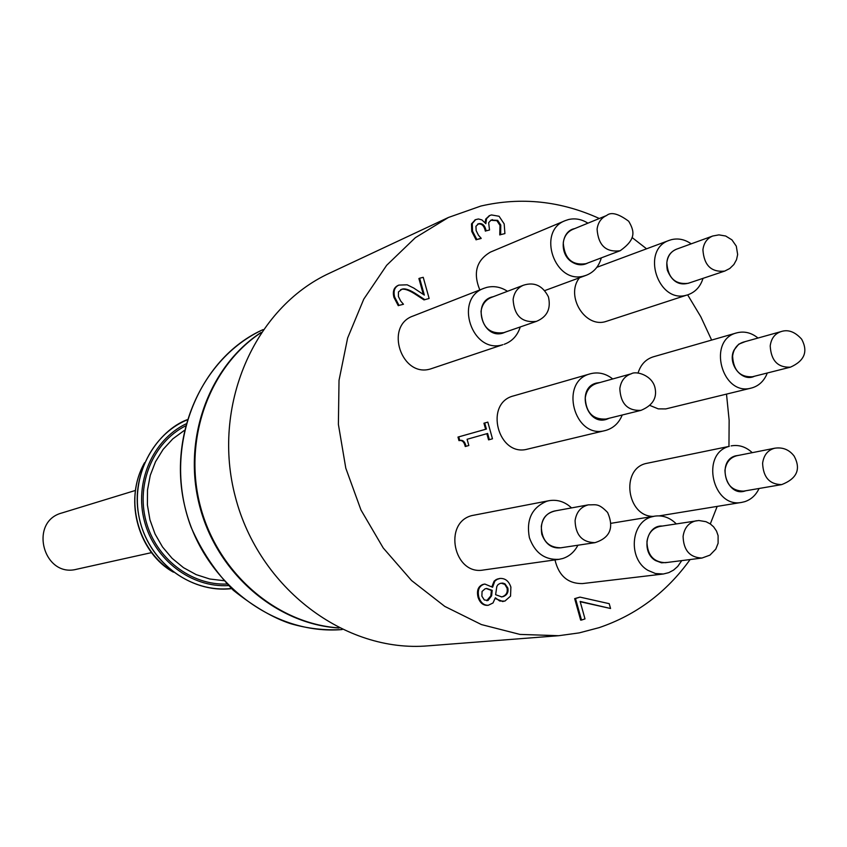 <?xml version="1.0" encoding="UTF-8"?>
<svg xmlns="http://www.w3.org/2000/svg" width="847" height="847" viewBox="0 0 847 847"><rect width="100%" height="100%" fill="white"/><g stroke="black" fill="none" stroke-linecap="round" stroke-linejoin="round"><path stroke-width="1.27" d="M135.298 490.487L61.947 512.954C28.406 521.636 43.324 578.205 76.781 569.216L151.666 552.593M610.56 608.495L609.215 603.678L579.973 597.114L575.505 598.533L581.508 620.046L585.002 618.913L580.131 601.434L610.56 608.495L580.206 601.73M575.505 598.533L574.668 598.628L580.661 620.12L581.508 620.046M574.668 598.628L579.973 597.114M481.107 238.187L478.47 235.254L476.152 230.628L475.94 226.265L478.735 223.672C482.155 223.132 484.495 225.016 485.744 229.325L486.157 230.839L489.524 230.003L488.634 222.719L491.08 220.072L497.665 220.336L500.778 225.037L500.641 234.651L504.907 233.592L504.187 223.915L499.084 216.271L491.461 214.937L489.746 215.519L486.538 218.664L485.85 223.693L481.943 219.924L478.46 218.971L475.622 219.638L472.266 223.555L472.531 231.136L476.872 239.532L481.107 238.187M476.872 239.532L481.181 238.462M476.109 239.87L471.768 231.475L471.493 223.904L472.266 223.555M471.493 223.904L475.241 219.828M485.024 222.825L485.765 219.013L486.538 218.664M485.765 219.013L489.375 215.699M500.641 234.651L504.907 233.592M499.857 234.99L500.545 234.323M499.762 234.661L499.995 225.387L496.882 220.686L497.665 220.336M496.882 220.686L490.709 220.262M486.157 230.839L489.524 230.003M485.384 231.178L484.971 229.664C483.711 225.366 481.382 223.481 477.962 224.021L477.56 224.137M489.354 439.667L492.478 438.788L487.83 422.124L484.706 423.002L486.4 429.069L458.746 436.872L459.741 440.44C462.875 439.731 464.971 441.689 466.019 446.305L468.836 445.511L467.099 439.286L487.628 433.463L489.354 439.667L488.571 439.868L486.856 433.685M459.741 440.44L458.979 440.641C462.113 439.932 464.198 441.89 465.247 446.507L466.019 446.305M458.979 440.641L457.983 437.073L458.746 436.872M457.983 437.073L486.4 429.069M485.617 429.27L483.933 423.214L484.706 423.002M483.933 423.214L487.83 422.124M429.133 298.472L423.998 299.902L429.133 298.472L423.225 277.318L419.636 278.218L424.336 295.084L413.749 288.054L407.142 284.804L398.863 285.1C394.575 287.112 393.177 291.093 394.66 297.053L399.001 305.407L403.468 304.264L400.737 301.098L398.386 296.461L398.471 291.919L401.923 289.219C404.612 288.181 408.942 289.515 414.945 293.21L424.739 299.605M423.998 299.902L414.204 293.517C408.212 289.822 403.881 288.488 401.192 289.526L400.599 289.706M399.001 305.407L403.468 304.264M398.281 305.703L393.929 297.35C392.457 291.4 393.855 287.419 398.132 285.407L398.503 285.259M423.309 294.364L418.894 278.536L419.636 278.218M485.077 588.813L486.654 588.474L492.192 590.327L491.631 595.769L488.063 600.47L484.293 599.941L481.879 596.182L482.059 591.439L485.077 588.813M486.718 600.703L490.837 595.865L491.398 590.423L492.192 590.327M491.398 590.423L486.252 588.527M490.837 595.865L491.631 595.769M500.27 583.392L502.758 583.085L504.96 583.816L507.819 587.987C508.666 592.148 507.152 595.007 503.266 596.574L501.742 596.902L495.622 594.7L496.818 586.463L498.089 584.536L500.27 583.392M501.339 596.934L502.472 596.659C506.358 595.102 507.872 592.244 507.025 588.083L504.801 584.377L501.128 583.17M504.865 601.116L510.55 596.129L510.879 587.087C508.846 581.095 505.246 578.215 500.09 578.448L497.051 579.39L494.786 581.19L492.605 587.257L484.897 584.07L483.775 584.314C478.968 586.177 477.316 590.444 478.82 597.114C480.673 602.683 483.849 605.404 488.327 605.266L493.018 602.958L495.347 597.781L499.709 601.01L504.865 601.116M502.917 601.486L495.082 598.469M487.936 605.298L487.533 605.351C483.055 605.489 479.889 602.778 478.036 597.199C476.533 590.539 478.184 586.272 482.991 584.419L484.516 584.134M491.906 586.675L494.129 581.127L496.331 579.454L499.688 578.512M599.316 218.494C560.661 200.93 521.18 196.779 480.874 206.043L448.434 217.467L415.316 237.721L386.677 265.28L363.765 299.15L347.63 338.027L339.022 380.345L338.387 424.358L345.798 468.19L360.97 509.979L383.215 547.956L411.568 580.534L444.781 606.399L481.414 624.567L519.92 634.414L558.724 635.705L579.179 632.889L599.051 627.669C636.224 615.038 666.568 592.339 690.104 559.549M710.305 523.933L717.176 506.4M728.96 446.327L729.14 420.228L726.504 394.12M711.639 340.081L700.808 316.767L687.648 294.851M646.568 248.806L632.053 237.509M484.113 288.255L413.167 315.995C384.051 325.799 401.552 378.313 430.763 368.868L502.853 344.697C472.086 354.639 453.441 298.567 484.113 288.255L486.781 287.387C493.97 285.683 500.863 286.985 507.48 291.304M513.811 395.824L513.653 395.877C483.69 403.024 498.068 457.624 527.67 449.09L605.256 430.541C574.139 439.54 558.798 381.298 590.306 373.802L590.475 373.749C598.395 371.769 605.806 373.506 612.73 378.958M549.078 500.683L471.927 515.569C442.706 522.758 453.886 575.674 483.457 569.999L559.073 559.327C544.737 560.089 534.838 552.869 529.386 537.654C526.061 519.74 531.852 507.607 546.739 501.255L549.078 500.683C557.421 499.317 564.907 501.731 571.545 507.914M601.306 257.869C598.914 266.413 593.938 272.205 586.368 275.233L584.282 275.889C554.912 285.185 536.289 231.125 565.267 220.622L490.413 252.11C476.416 260.347 472.891 272.956 479.815 289.928M579.454 277.784C565.118 295.741 585.023 328.445 605.933 321.479L686.959 295.042C657.981 304.433 640.321 249.526 669.374 240.315L671.459 239.659C678.32 238.039 684.895 239.436 691.205 243.841M759.071 488.475C755.937 495.135 751.162 499.539 744.767 501.668L741.877 502.356C712.592 508.687 700.204 453.494 729.288 446.348L645.721 463.553C620.449 469.598 627.013 516.511 653.153 516.395M554.976 559.909C558.808 575.854 567.977 583.752 582.471 583.583L663.339 574.001L655.462 573.535L647.955 570.359C627.871 559.009 630.56 522.154 651.756 516.839L654.742 516.141C662.809 515.04 669.988 517.623 676.266 523.87M653.376 356.809L653.238 356.841C645.668 359.276 640.607 364.708 638.045 373.135M649.818 405.406L658.257 408.868L665.774 408.921L751.374 388.042C721.898 396.756 706.811 339.933 736.731 332.871L736.869 332.839C744.365 330.965 751.405 332.702 758.001 338.038M536.416 321.373L503.785 332.649C489.651 334.321 482.059 327.238 481.032 311.421C482.028 304.602 485.416 299.954 491.186 297.498L523.478 285.217C534.383 281.744 542.694 285.64 548.433 296.884C551.143 308.763 547.13 316.926 536.416 321.373C521.964 323.056 514.193 315.772 513.113 299.499C514.118 292.49 517.581 287.726 523.478 285.217M781.707 484.6L743.624 491.133C731.744 491.006 725.519 484.082 724.947 470.35C726.101 462.377 730.072 457.496 736.869 455.718L774.751 448.211C782.766 447.036 789.213 449.651 794.126 456.067C801.156 469.1 797.027 478.619 781.707 484.6C769.584 484.452 763.221 477.337 762.607 463.235C763.772 455.051 767.816 450.043 774.751 448.211M606.643 215.487L572.636 229.452C567.289 231.887 564.166 236.345 563.266 242.814C564.441 258.631 571.979 265.598 585.87 263.713L620.216 250.712C606.029 252.618 598.321 245.439 597.082 229.188C597.993 222.539 601.179 217.965 606.643 215.487C611.058 211.708 618.416 213.635 628.707 221.258C634.699 231.453 636.171 239.288 620.216 250.712M712.708 236.017L676.446 249.209C670.94 251.474 667.732 255.953 666.833 262.634C667.881 277.795 674.985 284.698 688.135 283.332L724.704 271.093C711.279 272.469 704.016 265.365 702.915 249.791C703.815 242.93 707.086 238.346 712.708 236.017L718.923 234.873L725.678 236.017L731.935 239.87L736.287 246.138L737.652 254.524L736.541 259.648L733.862 264.529L729.775 268.499L724.704 271.093M790.442 367.164L752.38 376.767C740.003 377.339 733.417 370.446 732.602 356.111C733.597 348.848 737.123 344.2 743.2 342.167L780.998 331.622C788.059 329.218 794.952 331.749 801.675 339.202C808.271 351.537 804.534 360.854 790.442 367.164C777.811 367.725 771.066 360.642 770.209 345.915C771.215 338.461 774.814 333.697 780.998 331.622M640.967 410.361L605.923 419.053C592.9 419.689 586.008 412.637 585.266 397.91C586.368 390.425 590.126 385.607 596.553 383.469L631.333 373.771C636.044 370.637 652.486 375.253 655.07 388.095C657.177 398.164 652.476 405.586 640.967 410.361C627.659 410.986 620.607 403.733 619.824 388.604C620.936 380.906 624.768 375.962 631.333 373.771M701.962 558.046L665.393 562.683C653.513 562.207 647.362 555.177 646.949 541.614C648.262 533.123 652.603 528.052 660.004 526.4L698.849 520.513L705.964 521.678L710.315 523.944L713.64 526.855L716.509 531.08L718.097 535.643L718.108 543.234L715.8 549.1L709.924 555.145L701.962 558.046C689.829 557.538 683.529 550.306 683.095 536.363C684.408 527.639 688.844 522.44 696.393 520.736M622.227 415.009C619.051 422.812 613.747 427.894 606.304 430.255L605.256 430.541M609.3 418.217L606.558 419.318C586.41 426.115 575.716 387.926 596.404 383.066L599.898 382.537M681.75 560.608L677.706 566.452L673.556 570.095L668.781 572.636L663.339 574.001M667.669 562.397L661.507 562.821L655.546 560.576C640.851 552.286 646.219 524.981 662.259 526.04M577.908 545.224C574.478 551.873 569.428 556.299 562.789 558.501L559.073 559.327M563.064 547.458C553.006 549.459 545.913 545.076 541.805 534.288C539.793 520.661 544.79 512.763 556.775 510.593M520.249 326.963C517.485 335.613 512.139 341.383 504.198 344.295M506.03 331.876L502.832 333.136C482.271 339.605 471.546 301.363 492.658 296.831L493.409 296.651M565.267 220.622L568.506 219.542C575.187 218.007 581.656 219.214 587.924 223.174M588.009 262.898C582.757 265.693 577.389 265.386 571.916 261.988C558.935 254.142 560.936 230.987 574.764 228.584M703.021 278.356C700.437 286.614 695.429 292.077 688.008 294.735M690.241 282.633C679.845 286.254 672.211 282.104 667.341 270.204C665.287 258.748 669.014 251.495 678.532 248.446M767.287 372.998L766.471 374.988C763.359 381.542 758.616 385.819 752.242 387.81L751.374 388.042M754.508 376.227C741.919 382.632 726.991 363.607 734.042 350.065L738.69 344.2L745.307 341.574M338.747 627.892C276.493 623.646 217.859 573.07 200.421 506.527C182.783 440.038 208.849 367.132 260.918 332.744M731.109 445.893C738.87 444.516 745.911 446.782 752.242 452.669M745.805 490.752L745.36 490.9C726.398 497.729 716.064 460.821 735.556 455.855L739.039 455.284M448.434 217.467L329.663 273.126C254.111 307.779 211.125 406.369 235.455 497.295C259.118 588.379 345.142 652.963 427.947 645.848L558.724 635.705M594.965 542.662L560.714 547.808C548.2 547.554 541.731 540.418 541.297 526.379C542.641 517.972 547.014 512.848 554.446 511.027L588.496 504.823C595.748 505.13 598.13 502.631 607.638 512.509C614.244 527.819 610.02 537.877 594.965 542.662C582.164 542.387 575.537 535.039 575.081 520.609C576.436 511.959 580.904 506.697 588.496 504.823M471.768 231.475L472.531 231.136M499.995 225.387L500.778 225.037M491.673 219.966L492.456 219.617M484.971 229.664L485.744 229.325M477.962 224.021L478.735 223.672M414.204 293.517L414.945 293.21M401.192 289.526L401.923 289.219M393.929 297.35L394.66 297.053M487.269 600.555L488.063 600.47M507.025 588.083L507.819 587.987M502.472 596.659L503.266 596.574M478.036 597.199L478.82 597.114M482.991 584.419L483.775 584.314M497.761 578.893L498.555 578.787M144.117 463.785C124.138 499.211 137.669 550.508 172.513 571.471M263.057 329.61C201.29 357.995 166.308 437.476 185.811 510.381C204.794 583.414 274.417 635.324 342.156 629.554C324.75 630.581 307.472 628.59 290.32 623.583C273.041 617.855 254.015 606.738 233.253 590.221C215.456 571.863 201.364 550.772 190.988 526.95C161.343 447.809 198.209 358.472 263.057 329.61M339.022 628.029C276.471 624.228 217.319 573.557 199.807 506.686C182.073 439.879 208.542 366.635 261.088 332.479M186.954 419.964C150.279 435.347 129.189 480.884 140.316 522.377C151.094 563.964 191.898 593.175 231.39 588.474M185.821 423.945C152.481 440.186 134.144 482.674 144.466 521.286C154.525 559.962 191.433 587.882 228.436 585.573M185.271 426.03C153.296 442.388 135.986 483.531 145.959 520.884C155.7 558.3 191.051 585.563 226.932 584.028M184.18 430.52L172.799 438.873L163.132 449.397L155.52 461.71L150.247 475.411L147.505 490.011L147.41 505.003L149.951 519.836L155.054 534.002L162.529 546.982L172.11 558.332L183.46 567.649L196.155 574.615L209.749 578.999L223.767 580.671M474.849 219.987L475.622 219.638M488.973 215.869L489.746 215.519M398.132 285.407L398.863 285.1M502.515 601.539L503.309 601.455M487.533 605.351L488.327 605.266M484.113 584.176L484.897 584.07M499.296 578.554L500.09 578.448M144.572 462.706C122.254 502.44 140.411 554.245 173.444 572.18M187.028 419.752C158.442 430.477 130.057 471.483 138.802 515.632C146.87 560.354 189.622 593.578 231.559 588.633M586.368 275.233L544.812 290.574M669.374 240.315L596.849 267.313M741.877 502.356L659.284 515.865M654.742 516.141L611.29 523.266M736.731 332.871L653.238 356.841M590.306 373.802L513.653 395.877"/></g></svg>
